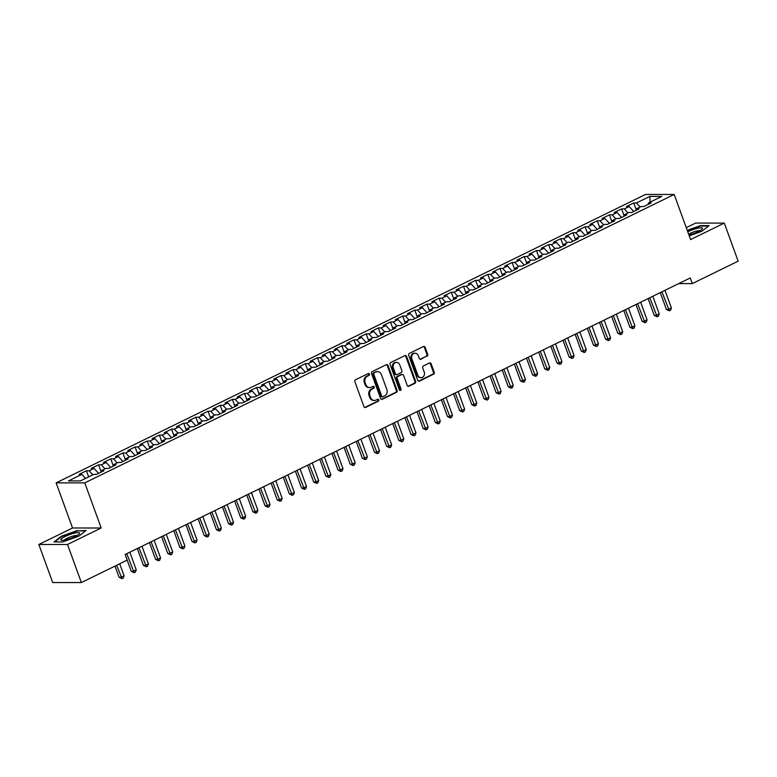 <?xml version="1.0" encoding="UTF-8"?>
<svg xmlns="http://www.w3.org/2000/svg" width="777" height="777" viewBox="0 0 777 777"><rect width="100%" height="100%" fill="white"/><g stroke="black" fill="none" stroke-linecap="round" stroke-linejoin="round"><path stroke-width="1.17" d="M369.444 374.096A1.049 0.903 90 0 0 368.259 373.533L355.575 379.739A1.505 1.292 90 0 0 354.885 381.711L363.947 406.624A1.505 1.292 90 0 0 365.646 407.42L378.331 401.214A1.049 0.903 90 0 0 377.632 399.281L375.99 400.077A4.808 4.147 90 0 1 374.368 400.456A4.808 4.147 90 0 1 370.551 397.523L369.794 395.444A4.808 4.147 90 0 1 372.008 389.141L373.65 388.345A1.049 0.903 90 0 0 372.941 386.402L371.299 387.208A4.808 4.147 90 0 1 369.687 387.587A4.808 4.147 90 0 1 365.87 384.644L365.112 382.575A4.808 4.147 90 0 1 367.317 376.272L368.958 375.466A1.049 0.903 90 0 0 369.444 374.096M369.687 387.587L368.91 387.587A4.808 4.147 90 0 1 365.093 384.644L364.335 382.575A4.808 4.147 90 0 1 366.55 376.272L368.191 375.466A1.049 0.903 90 0 0 368.22 373.552M364.753 407.469A1.505 1.292 90 0 0 364.869 407.42L377.554 401.214A1.049 0.903 90 0 0 377.593 399.291M374.368 400.456L373.601 400.456A4.808 4.147 90 0 1 369.774 397.523L369.026 395.444A4.808 4.147 90 0 1 371.231 389.141L372.873 388.345A1.049 0.903 90 0 0 372.911 386.422M426.991 356.284A1.505 1.292 90 0 0 427.68 354.312L425.145 347.329A1.505 1.292 90 0 0 423.446 346.523L409.353 353.418A1.505 1.292 90 0 0 408.663 355.39L417.735 380.303A1.505 1.292 90 0 0 419.434 381.099L433.517 374.213A1.505 1.292 90 0 0 434.207 372.241L431.138 363.801A1.505 1.292 90 0 0 429.438 362.995L423.407 365.948A1.505 1.292 90 0 0 422.717 367.919L424.242 372.105A4.021 3.467 90 0 1 421.047 377.68A4.021 3.467 90 0 1 417.851 375.233L411.888 358.828A4.021 3.467 90 0 1 415.083 353.244A4.021 3.467 90 0 1 418.269 355.701L419.269 358.44A1.505 1.292 90 0 0 420.969 359.236L426.223 356.284A1.505 1.292 90 0 0 426.913 354.312L424.368 347.329A1.505 1.292 90 0 0 423.562 346.474M690.248 277.962L125.165 554.477L127.214 560.12L81.362 582.556L67.512 544.483L101.195 528.001L84.771 482.876L674.183 194.454L690.598 239.578L724.29 223.086L738.15 261.159L692.297 283.595L690.248 277.962M388.014 365.491A1.505 1.292 90 0 0 386.315 364.695L372.222 371.591A1.505 1.292 90 0 0 371.532 373.562L380.604 398.475A1.505 1.292 90 0 0 382.303 399.271L396.387 392.375A1.505 1.292 90 0 0 397.076 390.413L388.014 365.491L387.237 365.491A1.505 1.292 90 0 0 386.431 364.646M390.792 362.509L404.875 355.613A1.505 1.292 90 0 1 406.575 356.41L415.646 381.322A1.505 1.292 90 0 1 414.957 383.294L408.925 386.247A1.505 1.292 90 0 1 407.226 385.441L403.554 375.34A1.505 1.292 90 0 0 401.855 374.543L397.853 376.495A1.505 1.292 90 0 0 397.164 378.467L400.99 388.986A1.049 0.903 90 0 1 399.32 389.801L390.103 364.471A1.505 1.292 90 0 1 390.792 362.509M84.771 482.876L56.119 482.867L645.522 194.444L674.183 194.454M88.646 476.884L86.422 470.784L79.128 474.358L81.876 474.358L68.493 480.905L80.419 480.905L93.803 474.358L96.552 474.358L103.846 470.794L101.097 470.794L105.963 468.414L108.712 468.414L116.016 464.84L113.267 464.84L118.123 462.461L120.882 462.461L128.176 458.886L125.427 458.886L130.293 456.507L133.042 456.507L140.336 452.933L137.587 452.933L142.453 450.553L145.202 450.553L152.496 446.989L149.747 446.979L154.613 444.599L157.362 444.599L164.666 441.035L161.917 441.035L166.783 438.655L169.532 438.655L176.826 435.081L174.077 435.081L178.943 432.702L181.692 432.702L188.986 429.127L186.237 429.127L191.103 426.748L193.852 426.748L201.156 423.174L198.397 423.174L203.263 420.794L206.012 420.794L213.316 417.23L210.567 417.22L215.433 414.84L218.182 414.84L225.476 411.276L222.727 411.276L227.593 408.896L230.342 408.896L237.636 405.322L234.887 405.322L239.753 402.942L242.502 402.942L249.805 399.368L247.057 399.368L251.913 396.989L254.671 396.989L261.966 393.415L259.217 393.415L264.083 391.035L266.832 391.035L274.126 387.47L271.377 387.47L276.243 385.081L278.992 385.081L286.286 381.517L283.537 381.517L288.403 379.137L291.152 379.137L298.455 375.563L295.707 375.563L300.573 373.183L303.321 373.183L310.615 369.609L307.867 369.609L312.733 367.23L315.481 367.23L322.776 363.655L320.027 363.655L324.893 361.276L327.641 361.276L334.945 357.711L332.187 357.711L337.053 355.322L339.802 355.332L347.105 351.758L344.357 351.758L349.223 349.378L351.971 349.378L359.265 345.804L356.517 345.804L361.383 343.424L364.131 343.424L371.425 339.85L368.677 339.85L373.543 337.471L376.291 337.471L383.595 333.896L380.847 333.896L385.703 331.517L388.461 331.517L395.755 327.952L393.007 327.952L397.873 325.563L400.621 325.573L407.915 321.999L405.167 321.999L410.033 319.619L412.781 319.619L420.075 316.045L417.327 316.045L422.193 313.665L424.941 313.665L432.245 310.091L429.496 310.091L434.362 307.711L437.111 307.711L444.405 304.137L441.657 304.137L446.522 301.758L449.271 301.758L456.565 298.193L453.817 298.193L458.683 295.804L461.431 295.814L468.735 292.239L465.977 292.239L470.843 289.86L473.591 289.86L480.895 286.286L478.146 286.286L483.012 283.906L485.761 283.906L493.055 280.332L490.306 280.332L495.172 277.952L497.921 277.952L505.215 274.378L502.466 274.378L507.332 271.999L510.081 271.999L517.385 268.434L514.636 268.434L519.492 266.045L522.251 266.055L529.545 262.48L526.796 262.48L531.662 260.101L534.411 260.101L541.705 256.527L538.956 256.527L543.822 254.147L546.571 254.147L553.865 250.573L551.116 250.573L555.982 248.193L558.731 248.193L566.035 244.629L563.286 244.619L568.152 242.239L570.901 242.239L578.195 238.675L575.446 238.675L580.312 236.295L583.061 236.295L590.355 232.721L587.606 232.721L592.472 230.342L595.221 230.342L602.525 226.767L599.766 226.767L604.632 224.388L607.381 224.388L614.685 220.814L611.936 220.814L616.802 218.434L619.551 218.434L626.845 214.87L624.096 214.86L628.962 212.48L631.711 212.48L639.005 208.916L636.256 208.916L641.122 206.536L643.871 206.536L651.175 202.962L648.426 202.962L648.144 204.438M86.422 470.784L89.17 470.784L94.036 468.405L98.572 473.378M100.981 471.425L98.582 464.831L91.288 468.405L94.036 468.405M98.582 464.831L101.331 464.831L106.196 462.451L110.732 467.424M113.141 465.472L110.752 458.886L103.448 462.451L106.196 462.451M110.752 458.886L113.5 458.886L118.366 456.507L122.902 461.47M125.311 459.518L122.912 452.933L115.618 456.497L118.366 456.507M122.912 452.933L125.66 452.933L130.526 450.553L135.062 455.516M137.471 453.564L135.072 446.979L127.778 450.553L130.526 450.553M135.072 446.979L137.82 446.979L142.686 444.599L147.222 449.562M149.631 447.61L147.232 441.025L139.938 444.599L142.686 444.599M147.232 441.025L149.99 441.025L154.846 438.646L159.382 443.618M161.801 441.666L159.402 435.071L152.098 438.646L154.846 438.646M159.402 435.071L162.15 435.071L167.016 432.692L171.552 437.665M173.961 435.712L171.562 429.127L164.268 432.692L167.016 432.692M171.562 429.127L174.31 429.127L179.176 426.748L183.712 431.711M186.121 429.759L183.722 423.174L176.428 426.738L179.176 426.748M183.722 423.174L186.47 423.174L191.336 420.794L195.872 425.757M198.281 423.805L195.891 417.22L188.588 420.794L191.336 420.794M195.891 417.22L198.64 417.22L203.506 414.84L208.042 419.803M210.45 417.851L208.051 411.266L200.748 414.84L203.506 414.84M208.051 411.266L210.8 411.266L215.666 408.887L220.202 413.859M222.61 411.907L220.212 405.312L212.917 408.887L215.666 408.887M220.212 405.312L222.96 405.312L227.826 402.933L232.362 407.906M234.771 405.953L232.372 399.368L225.077 402.933L227.826 402.933M232.372 399.368L235.12 399.368L239.986 396.989L244.522 401.952M246.931 400L244.541 393.415L237.238 396.979L239.986 396.989M244.541 393.415L247.29 393.415L252.156 391.035L256.692 395.998M259.1 394.046L256.701 387.461L249.407 391.035L252.156 391.035M256.701 387.461L259.45 387.461L264.316 385.081L268.852 390.044M271.26 388.092L268.861 381.507L261.567 385.081L264.316 385.081M268.861 381.507L271.61 381.507L276.476 379.127L281.012 384.1M283.42 382.148L281.021 375.553L273.727 379.127L276.476 379.127M281.021 375.553L283.78 375.563L288.636 373.174L293.172 378.146M295.59 376.194L293.191 369.609L285.887 373.174L288.636 373.174M293.191 369.609L295.94 369.609L300.806 367.23L305.342 372.193M307.75 370.24L305.351 363.655L298.057 367.23L300.806 367.23M305.351 363.655L308.1 363.655L312.966 361.276L317.502 366.239M319.91 364.287L317.511 357.702L310.217 361.276L312.966 361.276M317.511 357.702L320.26 357.702L325.126 355.322L329.662 360.285M332.07 358.333L329.681 351.748L322.377 355.322L325.126 355.322M329.681 351.748L332.43 351.748L337.296 349.368L341.831 354.341M344.24 352.389L341.841 345.794L334.537 349.368L337.296 349.368M341.841 345.794L344.59 345.804L349.456 343.415L353.991 348.387M356.4 346.435L354.001 339.85L346.707 343.415L349.456 343.415M354.001 339.85L356.75 339.85L361.616 337.471L366.152 342.434M368.56 340.481L366.161 333.896L358.867 337.471L361.616 337.471M366.161 333.896L368.91 333.896L373.776 331.517L378.312 336.48M380.72 334.528L378.331 327.943L371.027 331.517L373.776 331.517M378.331 327.943L381.08 327.943L385.946 325.563L390.481 330.526M392.89 328.574L390.491 321.989L383.197 325.563L385.946 325.563M390.491 321.989L393.24 321.989L398.106 319.609L402.641 324.582M405.05 322.63L402.651 316.035L395.357 319.609L398.106 319.609M402.651 316.035L405.4 316.045L410.266 313.655L414.801 318.628M417.21 316.676L414.811 310.091L407.517 313.655L410.266 313.655M414.811 310.091L417.57 310.091L422.426 307.711L426.962 312.675M429.38 310.722L426.981 304.137L419.677 307.711L422.426 307.711M426.981 304.137L429.73 304.137L434.596 301.758L439.131 306.721M441.54 304.769L439.141 298.183L431.847 301.758L434.596 301.758M439.141 298.183L441.89 298.183L446.756 295.804L451.291 300.777M453.7 298.815L451.301 292.23L444.007 295.804L446.756 295.804M451.301 292.23L454.05 292.23L458.916 289.85L463.451 294.823M465.86 292.871L463.471 286.286L456.167 289.85L458.916 289.85M463.471 286.286L466.219 286.286L471.085 283.896L475.621 288.869M478.03 286.917L475.631 280.332L468.327 283.896L471.085 283.896M475.631 280.332L478.379 280.332L483.245 277.952L487.781 282.915M490.19 280.963L487.791 274.378L480.497 277.952L483.245 277.952M487.791 274.378L490.54 274.378L495.405 271.999L499.941 276.962M502.35 275.009L499.951 268.424L492.657 271.999L495.405 271.999M499.951 268.424L502.7 268.424L507.566 266.045L512.101 271.018M514.51 269.065L512.121 262.471L504.817 266.045L507.566 266.045M512.121 262.471L514.869 262.471L519.735 260.091L524.271 265.064M526.68 263.112L524.281 256.527L516.987 260.091L519.735 260.091M524.281 256.527L527.029 256.527L531.895 254.147L536.431 259.11M538.84 257.158L536.441 250.573L529.147 254.137L531.895 254.147M536.441 250.573L539.189 250.573L544.055 248.193L548.591 253.156M551 251.204L548.601 244.619L541.307 248.193L544.055 248.193M548.601 244.619L551.359 244.619L556.215 242.239L560.751 247.203M563.17 245.25L560.771 238.665L553.467 242.239L556.215 242.239M560.771 238.665L563.519 238.665L568.385 236.286L572.921 241.258M575.33 239.306L572.931 232.711L565.637 236.286L568.385 236.286M572.931 232.711L575.679 232.711L580.545 230.332L585.081 235.305M587.49 233.353L585.091 226.767L577.797 230.332L580.545 230.332M585.091 226.767L587.839 226.767L592.705 224.388L597.241 229.351M599.65 227.399L597.26 220.814L589.957 224.378L592.705 224.388M597.26 220.814L600.009 220.814L604.875 218.434L609.411 223.397M611.82 221.445L609.421 214.86L602.117 218.434L604.875 218.434M609.421 214.86L612.169 214.86L617.035 212.48L621.571 217.443M623.98 215.491L621.581 208.906L614.286 212.48L617.035 212.48M621.581 208.906L624.329 208.906L629.195 206.527L633.731 211.499M636.14 209.547L633.741 202.952L626.447 206.527L629.195 206.527M633.741 202.952L636.489 202.952L649.873 196.406L661.8 196.416L648.426 202.962M636.256 208.916L635.984 210.392M636.489 202.952L640.18 206.993M649.873 196.406L650.077 202.146M624.096 214.86L623.824 216.346M624.329 208.906L628.02 212.947M611.936 220.814L611.654 222.3M612.169 214.86L615.85 218.9M599.766 226.767L599.494 228.244M600.009 220.814L603.69 224.844M587.606 232.721L587.334 234.198M587.839 226.767L591.53 230.798M575.446 238.675L575.174 240.151M575.679 232.711L579.37 236.752M563.286 244.619L563.004 246.105M563.519 238.665L567.2 242.706M551.116 250.573L550.844 252.059M551.359 244.619L555.04 248.659M538.956 256.527L538.684 258.003M539.189 250.573L542.88 254.603M526.796 262.48L526.524 263.957M527.029 256.527L530.72 260.557M514.636 268.434L514.355 269.91M514.869 262.471L518.55 266.511M502.466 274.378L502.195 275.864M502.7 268.424L506.39 272.465M490.306 280.332L490.034 281.818M490.54 274.378L494.23 278.419M478.146 286.286L477.865 287.762M478.379 280.332L482.061 284.363M465.977 292.239L465.705 293.716M466.219 286.286L469.9 290.316M453.817 298.193L453.545 299.669M454.05 292.23L457.74 296.27M441.657 304.137L441.385 305.623M441.89 298.183L445.58 302.224M429.496 310.091L429.215 311.577M429.73 304.137L433.411 308.178M417.327 316.045L417.055 317.521M417.57 310.091L421.251 314.122M405.167 321.999L404.895 323.475M405.4 316.045L409.09 320.075M393.007 327.952L392.735 329.429M393.24 321.989L396.93 326.029M380.847 333.896L380.565 335.382M381.08 327.943L384.761 331.983M368.677 339.85L368.405 341.336M368.91 333.896L372.601 337.937M356.517 345.804L356.245 347.28M356.75 339.85L360.441 343.881M344.357 351.758L344.075 353.234M344.59 345.804L348.271 349.835M332.187 357.711L331.915 359.188M332.43 351.748L336.111 355.788M320.027 363.655L319.755 365.141M320.26 357.702L323.951 361.742M307.867 369.609L307.595 371.095M308.1 363.655L311.791 367.696M295.707 375.563L295.425 377.039M295.94 369.609L299.621 373.64M283.537 381.517L283.265 382.993M283.78 375.563L287.461 379.594M271.377 387.47L271.105 388.947M271.61 381.507L275.301 385.547M259.217 393.415L258.945 394.901M259.45 387.461L263.141 391.501M247.057 399.368L246.775 400.854M247.29 393.415L250.971 397.455M234.887 405.322L234.615 406.798M235.12 399.368L238.811 403.399M222.727 411.276L222.455 412.752M222.96 405.312L226.651 409.353M210.567 417.22L210.285 418.706M210.8 411.266L214.481 415.306M198.397 423.174L198.125 424.66M198.64 417.22L202.321 421.26M186.237 429.127L185.965 430.613M186.47 423.174L190.161 427.214M174.077 435.081L173.805 436.557M174.31 429.127L178.001 433.158M161.917 441.035L161.635 442.511M162.15 435.071L165.831 439.112M149.747 446.979L149.475 448.465M149.99 441.025L153.671 445.066M137.587 452.933L137.315 454.419M137.82 446.979L141.511 451.019M125.427 458.886L125.155 460.363M125.66 452.933L129.351 456.963M113.267 464.84L112.986 466.317M113.5 458.886L117.181 462.917M101.097 470.794L100.825 472.27M101.331 464.831L105.021 468.871M89.17 470.784L92.861 474.825M678.729 283.595L692.297 283.595M724.29 223.086L695.638 223.077L686.266 227.661M101.195 528.001L72.543 527.991L38.85 544.473L67.512 544.483M38.85 544.473L52.71 582.546L81.362 582.556M72.543 527.991L56.119 482.867M81.876 474.358L85.557 478.399M77.506 530.458L61.451 536.208L54.031 541.948L62.665 541.948L78.71 536.208L86.14 530.468L77.671 530.924M689.238 235.82L701.689 231.361L709.11 225.612L700.485 225.612L687.247 230.351M381.41 399.32A1.505 1.292 90 0 0 381.526 399.271L395.619 392.375A1.505 1.292 90 0 0 396.309 390.413L387.237 365.491M374.242 372.882A1.049 0.903 90 0 0 373.766 374.261L381.721 396.134A1.049 0.903 90 0 0 382.906 396.688L384.644 395.843A4.808 4.147 90 0 0 386.849 389.549L381.41 374.601A4.808 4.147 90 0 0 377.593 371.659A4.808 4.147 90 0 0 375.981 372.037L373.475 372.882A1.049 0.903 90 0 0 372.989 374.261L373.766 374.261M382.556 396.775L381.779 396.775A1.049 0.903 90 0 1 380.944 396.134L372.989 374.261M377.593 371.659L376.816 371.659A4.808 4.147 90 0 0 375.204 372.037L375.981 372.037M373.475 372.882L375.204 372.037M408.032 386.295A1.505 1.292 90 0 0 408.148 386.247L414.18 383.294A1.505 1.292 90 0 0 414.869 381.322L405.798 356.41A1.505 1.292 90 0 0 404.992 355.565M402.36 374.417L401.583 374.417A1.505 1.292 90 0 0 401.078 374.543L397.076 376.495A1.505 1.292 90 0 0 396.387 378.467L400.213 388.986L400.99 388.986M399.767 390.345A1.049 0.903 90 0 0 400.213 388.986M399.737 364.86A4.021 3.467 90 0 0 396.542 362.403A4.021 3.467 90 0 0 393.347 367.977L395.454 373.756A1.505 1.292 90 0 0 397.144 374.563L401.146 372.601A1.505 1.292 90 0 0 401.835 370.629L399.737 364.86M396.542 362.403L395.765 362.403A4.021 3.467 90 0 0 392.57 367.977L393.347 367.977M396.639 374.679L395.872 374.679A1.505 1.292 90 0 1 394.677 373.756L392.57 367.977M420.075 359.285A1.505 1.292 90 0 0 420.192 359.236L426.223 356.284M415.083 353.244L414.306 353.244A4.021 3.467 90 0 0 411.111 358.828L411.888 358.828M421.047 377.68L420.27 377.68A4.021 3.467 90 0 1 417.084 375.233L411.111 358.828M418.541 381.148A1.505 1.292 90 0 0 418.657 381.099L432.74 374.213A1.505 1.292 90 0 0 433.43 372.241L430.361 363.801A1.505 1.292 90 0 0 429.555 362.946M115.015 566.083L119.085 577.262L121.027 577.272L124.067 575.776L119.707 563.791M116.667 565.287L122.028 578.651L119.085 577.262M124.067 575.776L123.242 578.059L122.028 578.651M127.185 560.139L131.255 571.318L133.188 571.318L136.228 569.832L129.817 552.204M126.777 553.69L134.188 572.698L131.255 571.318M136.228 569.832L135.402 572.105L134.188 572.698M137.296 548.543L143.415 565.365L145.348 565.365L148.388 563.879L141.977 546.25M138.937 547.736L146.348 566.754L143.415 565.365M148.388 563.879L147.562 566.151L146.348 566.754M74.514 533.139A9.946 1.962 -20 0 0 63.743 537.228A9.946 1.962 -20 0 0 61.655 540.316A9.946 1.962 -20 0 0 65.86 539.84A9.946 1.962 -20 0 0 79.186 533.935A9.946 1.962 -20 0 0 74.514 533.139M76.913 535.596A6.808 1.34 -20 0 0 73.757 535.868A6.808 1.34 -20 0 0 64.462 540.132M54.769 541.948L61.83 536.489L77.379 530.924L85.538 530.924M688.927 234.965A9.946 1.962 -20 0 0 702.155 229.089A9.946 1.962 -20 0 0 697.493 228.292A9.946 1.962 -20 0 0 687.781 231.808M699.883 230.75A6.808 1.34 -20 0 0 696.736 231.012A6.808 1.34 -20 0 0 688.655 234.227M687.373 230.711L700.349 226.078L708.517 226.078M149.456 542.589L155.575 559.411L157.517 559.411L160.557 557.925L154.137 540.297M151.097 541.792L158.508 560.8L155.575 559.411M160.557 557.925L159.732 560.207L158.508 560.8M161.616 536.645L167.745 553.457L169.677 553.457L172.717 551.971L166.297 534.353M163.257 535.839L170.678 554.846L167.745 553.457M172.717 551.971L171.892 554.254L170.678 554.846M173.776 530.691L179.905 547.503L181.837 547.513L184.877 546.017L178.467 528.399M175.427 529.885L182.838 548.892L179.905 547.503M184.877 546.017L184.052 548.3L182.838 548.892M185.946 524.737L192.065 541.559L193.997 541.559L197.037 540.073L190.627 522.445M187.587 523.931L194.998 542.948L192.065 541.559M197.037 540.073L196.212 542.346L194.998 542.948M198.106 518.783L204.225 535.606L206.167 535.606L209.207 534.12L202.787 516.491M199.747 517.977L207.158 536.994L204.225 535.606M209.207 534.12L208.382 536.392L207.158 536.994M210.266 512.83L216.394 529.652L218.327 529.652L221.367 528.166L214.957 510.538M211.907 512.033L219.328 531.041L216.394 529.652M221.367 528.166L220.542 530.448L219.328 531.041M222.436 506.886L228.555 523.698L230.487 523.698L233.527 522.212L227.117 504.594M224.077 506.08L231.488 525.087L228.555 523.698M233.527 522.212L232.702 524.494L231.488 525.087M234.596 500.932L240.715 517.754L242.657 517.754L245.697 516.258L239.277 498.64M236.237 500.126L243.648 519.133L240.715 517.754M245.697 516.258L244.872 518.541L243.648 519.133M246.756 494.978L252.875 511.8L254.817 511.8L257.857 510.314L251.437 492.686M248.397 494.172L255.818 513.189L252.875 511.8M257.857 510.314L257.032 512.587L255.818 513.189M258.916 489.024L265.044 505.846L266.977 505.846L270.017 504.36L263.607 486.732M260.567 488.218L267.978 507.235L265.044 505.846M270.017 504.36L269.192 506.633L267.978 507.235M271.086 483.071L277.204 499.893L279.137 499.893L282.177 498.407L275.767 480.778M272.727 482.274L280.138 501.282L277.204 499.893M282.177 498.407L281.352 500.689L280.138 501.282M283.246 477.127L289.365 493.939L291.307 493.939L294.347 492.453L287.927 474.834M284.887 476.32L292.298 495.328L289.365 493.939M294.347 492.453L293.521 494.735L292.298 495.328M295.406 471.173L301.534 487.995L303.467 487.995L306.507 486.499L300.087 468.881M297.047 470.367L304.467 489.374L301.534 487.995M306.507 486.499L305.682 488.782L304.467 489.374M307.566 465.219L313.694 482.041L315.627 482.041L318.667 480.555L312.257 462.927M309.217 464.413L316.627 483.43L313.694 482.041M318.667 480.555L317.842 482.828L316.627 483.43M319.735 459.265L325.854 476.087L327.787 476.087L330.827 474.601L324.417 456.973M321.377 458.459L328.788 477.476L325.854 476.087M330.827 474.601L330.002 476.874L328.788 477.476M331.896 453.312L338.014 470.134L339.957 470.134L342.997 468.648L336.577 451.019M333.537 452.515L340.948 471.522L338.014 470.134M342.997 468.648L342.171 470.93L340.948 471.522M344.056 447.367L350.184 464.18L352.117 464.18L355.157 462.694L348.747 445.075M345.697 446.561L353.117 465.569L350.184 464.18M355.157 462.694L354.331 464.976L353.117 465.569M356.225 441.414L362.344 458.236L364.277 458.236L367.317 456.74L360.907 439.122M357.867 440.608L365.277 459.615L362.344 458.236M367.317 456.74L366.491 459.022L365.277 459.615M368.385 435.46L374.504 452.282L376.447 452.282L379.487 450.796L373.067 433.168M370.027 434.654L377.437 453.671L374.504 452.282M379.487 450.796L378.661 453.069L377.437 453.671M380.545 429.506L386.664 446.328L388.607 446.328L391.647 444.842L385.227 427.214M382.187 428.7L389.607 447.717L386.664 446.328M391.647 444.842L390.821 447.125L389.607 447.717M392.706 423.552L398.834 440.374L400.767 440.374L403.807 438.888L397.397 421.26M394.357 422.756L401.767 441.763L398.834 440.374M403.807 438.888L402.981 441.171L401.767 441.763M404.875 417.608L410.994 434.421L412.927 434.421L415.967 432.935L409.557 415.316M406.517 416.802L413.927 435.81L410.994 434.421M415.967 432.935L415.141 435.217L413.927 435.81M417.035 411.655L423.154 428.477L425.097 428.477L428.137 426.981L421.717 409.362M418.677 410.848L426.087 429.856L423.154 428.477M428.137 426.981L427.311 429.263L426.087 429.856M429.195 405.701L435.324 422.523L437.257 422.523L440.297 421.037L433.877 403.409M430.837 404.895L438.257 423.912L435.324 422.523M440.297 421.037L439.471 423.31L438.257 423.912M441.355 399.747L447.484 416.569L449.417 416.569L452.457 415.083L446.047 397.455M443.007 398.941L450.417 417.958L447.484 416.569M452.457 415.083L451.631 417.366L450.417 417.958M453.525 393.793L459.644 410.615L461.577 410.615L464.617 409.129L458.207 391.501M455.167 392.997L462.577 412.004L459.644 410.615M464.617 409.129L463.791 411.412L462.577 412.004M465.685 387.849L471.804 404.662L473.747 404.662L476.787 403.176L470.367 385.557M467.327 387.043L474.737 406.05L471.804 404.662M476.787 403.176L475.961 405.458L474.737 406.05M477.845 381.895L483.974 398.718L485.907 398.718L488.947 397.222L482.536 379.603M479.487 381.089L486.907 400.097L483.974 398.718M488.947 397.222L488.121 399.504L486.907 400.097M490.015 375.942L496.134 392.764L498.067 392.764L501.107 391.278L494.696 373.65M491.656 375.136L499.067 394.153L496.134 392.764M501.107 391.278L500.281 393.55L499.067 394.153M502.175 369.988L508.294 386.81L510.236 386.81L513.276 385.324L506.857 367.696M503.817 369.182L511.227 388.199L508.294 386.81M513.276 385.324L512.451 387.606L511.227 388.199M514.335 364.034L520.454 380.856L522.397 380.856L525.437 379.37L519.017 361.742M515.977 363.238L523.397 382.245L520.454 380.856M525.437 379.37L524.611 381.653L523.397 382.245M526.495 358.09L532.624 374.902L534.557 374.902L537.597 373.416L531.186 355.798M528.146 357.284L535.557 376.291L532.624 374.902M537.597 373.416L536.771 375.699L535.557 376.291M538.665 352.136L544.784 368.958L546.717 368.958L549.757 367.472L543.346 349.844M540.306 351.33L547.717 370.338L544.784 368.958M549.757 367.472L548.931 369.745L547.717 370.338M550.825 346.183L556.944 363.005L558.886 363.005L561.926 361.519L555.506 343.89M552.466 345.377L559.877 364.394L556.944 363.005M561.926 361.519L561.101 363.791L559.877 364.394M562.985 340.229L569.114 357.051L571.046 357.051L574.086 355.565L567.666 337.937M564.626 339.423L572.047 358.44L569.114 357.051M574.086 355.565L573.261 357.847L572.047 358.44M575.145 334.275L581.274 351.097L583.206 351.097L586.246 349.611L579.836 331.983M576.796 333.479L584.207 352.486L581.274 351.097M586.246 349.611L585.421 351.894L584.207 352.486M587.315 328.331L593.434 345.143L595.367 345.153L598.407 343.657L591.996 326.039M588.956 327.525L596.367 346.532L593.434 345.143M598.407 343.657L597.581 345.94L596.367 346.532M599.475 322.377L605.594 339.199L607.536 339.199L610.576 337.713L604.156 320.085M601.116 321.571L608.537 340.579L605.594 339.199M610.576 337.713L609.751 339.986L608.537 340.579M611.635 316.424L617.764 333.246L619.696 333.246L622.736 331.76L616.326 314.131M613.276 315.617L620.697 334.634L617.764 333.246M622.736 331.76L621.911 334.032L620.697 334.634M623.805 310.47L629.924 327.292L631.856 327.292L634.896 325.806L628.486 308.178M625.446 309.673L632.857 328.681L629.924 327.292M634.896 325.806L634.071 328.088L632.857 328.681M635.965 304.526L642.084 321.338L644.026 321.338L647.066 319.852L640.646 302.234M637.606 303.72L645.017 322.727L642.084 321.338M647.066 319.852L646.241 322.134L645.017 322.727M648.125 298.572L654.244 315.384L656.186 315.394L659.226 313.898L652.806 296.28M649.766 297.766L657.187 316.773L654.244 315.384M659.226 313.898L658.401 316.181L657.187 316.773M660.285 292.618L666.413 309.44L668.346 309.44L671.386 307.954L664.976 290.326M661.936 291.812L669.347 310.829L666.413 309.44M671.386 307.954L670.561 310.227L669.347 310.829M366.55 376.272L367.317 376.272M364.335 382.575L365.112 382.575M365.093 384.644L365.87 384.644M372.873 388.345L373.65 388.345M371.231 389.141L372.008 389.141M369.026 395.444L369.794 395.444M369.774 397.523L370.551 397.523M377.554 401.214L378.331 401.214M364.869 407.42L365.646 407.42M368.191 375.466L368.958 375.466M396.309 390.413L397.076 390.413M395.619 392.375L396.387 392.375M381.526 399.271L382.303 399.271M380.944 396.134L381.721 396.134M405.798 356.41L406.575 356.41M414.869 381.322L415.646 381.322M414.18 383.294L414.957 383.294M408.148 386.247L408.925 386.247M401.078 374.543L401.855 374.543M397.076 376.495L397.853 376.495M396.387 378.467L397.164 378.467M394.677 373.756L395.454 373.756M420.192 359.236L420.969 359.236M417.084 375.233L417.851 375.233M430.361 363.801L431.138 363.801M433.43 372.241L434.207 372.241M432.74 374.213L433.517 374.213M418.657 381.099L419.434 381.099M424.368 347.329L425.145 347.329M426.913 354.312L427.68 354.312"/></g></svg>

